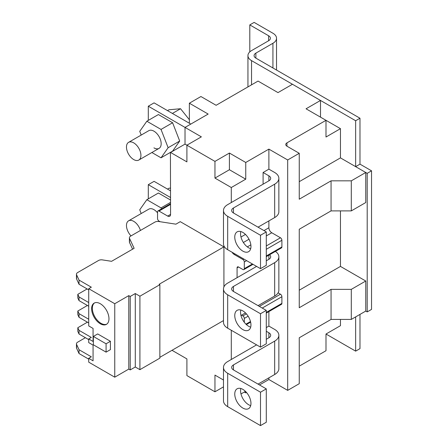 <?xml version="1.0" encoding="UTF-8"?>
<svg xmlns="http://www.w3.org/2000/svg" width="448" height="448" viewBox="0 0 448 448"><rect width="100%" height="100%" fill="white"/><g stroke="black" fill="none" stroke-linecap="round" stroke-linejoin="round"><path stroke-width="0.67" d="M359.979 164.147L371.543 170.822L371.543 309.4L367.203 311.903L367.203 173.326L355.639 166.65L359.979 164.147L359.979 118.233L255.875 58.128A6.132 3.539 180 0 1 254.078 55.625A6.132 3.539 180 0 1 255.875 53.122L272.933 43.271A12.27 7.084 0 0 0 276.528 38.259A12.27 7.084 0 0 0 272.933 33.253L254.139 22.4L249.799 24.903L268.598 35.756A6.132 3.539 180 0 1 270.39 38.259A6.132 3.539 180 0 1 268.598 40.762L251.535 50.613A12.27 7.084 0 0 0 247.94 55.625A12.27 7.084 0 0 0 251.535 60.631L355.639 120.736L359.979 118.233M359.979 314.406L359.979 348.634L355.639 351.137L355.639 316.91M371.543 170.822L367.203 173.326M355.639 166.65L355.639 120.736M340.458 319.418L340.458 325.679L325.998 334.023L355.639 351.137M340.458 210.896L340.458 266.409L365.758 281.014L365.758 311.069L367.203 311.903M249.799 24.903L249.799 51.878M242.861 408.072A11.452 6.614 60 0 1 235.379 397.981A11.452 6.614 60 0 1 237.132 388.802A11.452 6.614 60 0 1 242.861 389.368A11.452 6.614 60 0 1 250.342 399.459A11.452 6.614 60 0 1 248.584 408.638A11.452 6.614 60 0 1 242.861 408.072M240.811 388.489A11.452 6.614 -120 0 0 248.646 404.729A11.452 6.614 -120 0 0 250.695 405.608M242.861 251.132A11.452 6.614 60 0 1 235.379 241.041A11.452 6.614 60 0 1 237.132 231.862A11.452 6.614 60 0 1 242.861 232.428A11.452 6.614 60 0 1 250.342 242.519A11.452 6.614 60 0 1 248.584 251.698A11.452 6.614 60 0 1 242.861 251.132M240.811 231.549A11.452 6.614 -120 0 0 248.646 247.789A11.452 6.614 -120 0 0 250.695 248.668M242.861 329.599A11.452 6.614 60 0 1 235.379 319.508A11.452 6.614 60 0 1 237.132 310.335A11.452 6.614 60 0 1 242.861 310.901A11.452 6.614 60 0 1 250.342 320.992A11.452 6.614 60 0 1 248.584 330.165A11.452 6.614 60 0 1 242.861 329.599M240.811 310.022A11.452 6.614 -120 0 0 248.646 326.262A11.452 6.614 -120 0 0 250.695 327.141M189.364 103.208L189.364 123.239L154.084 102.872L148.299 106.21L201.365 136.847L186.906 145.197L185.024 144.11L185.024 127.417L208.158 114.061L189.364 103.208L200.928 96.527L216.11 105.291L258.042 81.082L277.995 92.607L292.454 84.258L320.505 100.453L320.505 117.146M185.024 144.11L170.565 152.46L186.906 161.89L186.906 145.197L214.956 161.392L229.415 153.042L245.75 162.473L268.884 149.117L287.683 159.97L299.247 153.294L286.961 146.199A4.088 2.363 180 0 1 285.762 144.53A4.088 2.363 180 0 1 286.961 142.856L325.998 120.322L340.458 128.666L340.458 157.886L365.758 172.491L365.758 202.546L351.299 210.896L331.061 210.896L331.061 180.841L351.299 180.841L351.299 210.896M325.998 334.023L325.998 350.722L299.247 366.162M259.487 384.944L268.884 379.523L287.683 390.37L299.247 383.695L299.247 337.781L331.061 319.418L351.299 319.418L365.758 311.069M365.758 281.014L351.299 289.363L351.299 319.418M340.458 266.409L299.247 290.198M331.061 210.896L299.247 229.258L299.247 307.731L331.061 289.363L351.299 289.363M365.758 172.491L351.299 180.841M340.458 157.886L299.247 181.675M299.247 153.294L299.247 199.209L331.061 180.841M320.505 100.453L306.046 108.797L325.998 120.322L325.998 137.015L340.458 128.666M185.024 357.818L186.906 358.904L186.906 375.598L214.956 391.793L223.485 386.865M244.306 392.045L245.75 392.879L246.484 392.454M331.061 289.363L331.061 319.418M287.683 159.97L287.683 390.37M229.415 153.042L229.415 169.736L214.956 178.086L214.956 161.392M214.956 391.793L214.956 375.094L223.485 380.022M231.291 359.486L231.291 330.266M244.306 322.302L244.306 318.416L248.136 316.204M246.389 313.874L242.861 315.907A2.044 1.182 60 0 1 244.306 318.416M242.861 315.907L241.556 315.157M237.076 277.676L237.076 267.826A2.044 1.182 60 0 1 237.502 266.89A2.044 1.182 60 0 1 238.521 266.991L242.861 269.494A2.044 1.182 60 0 0 243.88 269.595A2.044 1.182 60 0 0 244.306 268.66L244.306 261.985L246.618 260.646M243.729 258.978L242.861 259.476A2.044 1.182 60 0 1 244.306 261.985M242.861 259.476L234.186 254.47A4.088 2.363 60 0 1 232.12 252.274M231.291 202.546L231.291 187.522L214.956 178.086M170.43 152.382L170.565 214.402A4.088 2.363 60 0 1 169.719 216.272A4.088 2.363 60 0 1 167.675 216.07L158.995 211.058L170.565 204.383M160.115 221.721L158.995 221.077A2.044 1.182 60 0 1 157.55 218.574L157.55 211.893A2.044 1.182 60 0 1 157.976 210.958A2.044 1.182 60 0 1 158.995 211.058M172.01 350.302L186.906 358.904M189.364 123.239L190.809 124.074M268.884 311.59L268.884 326.094L274.669 329.431A14.314 8.266 180 0 1 278.863 335.278A14.314 8.266 180 0 1 274.669 341.118L274.669 374.511A14.314 8.266 0 0 0 278.863 368.67L278.863 335.278M268.884 377.849L268.884 379.523M268.884 149.117L268.884 169.154L274.669 172.491A14.314 8.266 180 0 1 278.863 178.338A14.314 8.266 180 0 1 274.669 184.178L274.669 217.571A14.314 8.266 0 0 0 278.863 211.73L278.863 178.338M268.884 220.909L268.884 227.758A4.088 2.363 -120 0 0 271.779 232.764L280.454 237.776L266.286 245.952M266.286 249.295L281.898 240.279A2.044 1.182 -120 0 0 280.454 237.776M281.898 240.279L281.898 246.954L266.286 255.97M266.286 256.665L281.473 247.89A2.044 1.182 -120 0 0 281.898 246.954M278.107 292.852L280.454 294.207L259.342 306.393M262.237 308.062L281.898 296.71A2.044 1.182 -120 0 0 280.454 294.207M281.898 296.71L281.898 303.386L266.286 312.402M266.286 313.096L281.473 304.326A2.044 1.182 -120 0 0 281.898 303.386M268.884 169.154L263.099 172.491L263.099 184.178M231.291 187.522L245.75 179.172L245.75 162.473M245.75 179.172L229.415 169.736M245.75 391.658L245.75 392.879M268.884 326.094L266.286 327.594M268.884 255.158L268.884 259.314L266.286 260.814M148.299 106.21L148.299 120.389M170.565 197.54L148.299 184.682L154.084 181.345L170.565 190.859M266.286 331.268L268.884 332.774A6.132 3.539 180 0 1 270.682 335.278A6.132 3.539 180 0 1 268.884 337.781L266.286 339.282M256.598 344.876L227.679 361.57A14.314 8.266 0 0 0 223.485 367.416A14.314 8.266 0 0 0 227.679 373.257L260.501 392.207L266.286 388.87L233.458 369.919A6.132 3.539 180 0 1 231.666 367.416A6.132 3.539 180 0 1 233.458 364.913L274.669 341.118M275.386 251.406A14.314 8.266 180 0 1 278.863 256.805A14.314 8.266 180 0 1 274.669 262.651L274.669 296.044A14.314 8.266 0 0 0 278.863 290.198L278.863 256.805M240.979 237.026L245.465 234.433M258.042 227.17L274.669 217.571M263.099 172.491L268.884 175.834A6.132 3.539 180 0 1 270.682 178.338A6.132 3.539 180 0 1 268.884 180.841L227.679 204.63A14.314 8.266 0 0 0 223.485 210.476L223.485 243.869A14.314 8.266 0 0 0 227.679 249.71L260.501 268.66L266.286 265.322L266.286 231.93L233.458 212.979A6.132 3.539 180 0 1 231.666 210.476A6.132 3.539 180 0 1 233.458 207.973L274.669 184.178M223.485 210.476A14.314 8.266 0 0 0 227.679 216.317L260.501 235.267L266.286 231.93M240.979 393.966L245.465 391.373M258.042 384.11L274.669 374.511M223.485 367.416L223.485 400.809A14.314 8.266 0 0 0 227.679 406.65L260.501 425.6L266.286 422.262L266.286 388.87M148.299 184.682L148.299 198.862M240.979 315.493L245.465 312.9M258.042 305.642L274.669 296.044M256.598 266.409L227.679 283.102A14.314 8.266 0 0 0 223.485 288.943L223.485 322.336A14.314 8.266 0 0 0 227.679 328.182L260.501 347.127L266.286 343.79L266.286 310.397L233.458 291.452A6.132 3.539 180 0 1 231.666 288.943A6.132 3.539 180 0 1 233.458 286.44L274.669 262.651M269.567 254.766A6.132 3.539 180 0 1 270.682 256.805A6.132 3.539 180 0 1 268.884 259.314M223.485 288.943A14.314 8.266 0 0 0 227.679 294.79L260.501 313.74L266.286 310.397M260.501 392.207L260.501 425.6M260.501 235.267L260.501 268.66M260.501 313.74L260.501 347.127M133.694 142.856A10.226 5.902 60 0 1 140.375 151.866A10.226 5.902 60 0 1 138.807 160.059A10.226 5.902 60 0 1 133.694 159.555A10.226 5.902 60 0 1 127.014 150.545A10.226 5.902 60 0 1 128.582 142.352A10.226 5.902 60 0 1 133.694 142.856M167.502 110.622L168.974 109.771L180.544 108.735L172.39 113.445M189.364 119.711L180.544 108.735M128.582 142.352L148.826 130.665A10.226 5.902 60 0 1 153.938 131.174A10.226 5.902 60 0 1 160.619 140.179A10.226 5.902 60 0 1 159.051 148.372A10.226 5.902 60 0 1 153.938 147.868M151.872 152.516L161.034 157.808L168.129 147.711L161.034 129.427L146.843 121.234L139.748 131.326L141.198 135.066M161.034 157.808L172.598 151.127L179.698 141.036L168.129 147.711M146.843 121.234L158.407 114.554L172.598 122.746L161.034 129.427M179.698 141.036L172.598 122.746M131.023 235.894A10.226 5.902 60 0 1 128.582 220.825A10.226 5.902 60 0 1 133.694 221.329A10.226 5.902 60 0 1 140.414 230.474M167.502 189.09L168.974 188.238L170.565 188.098M128.582 220.825L148.826 209.138A10.226 5.902 60 0 1 153.938 209.642A10.226 5.902 60 0 1 157.55 212.845M161.442 208.958L161.034 207.894L146.843 199.702L139.748 209.798L141.198 213.539M146.843 199.702L158.407 193.021L170.565 200.043M161.034 207.894L170.565 202.39M100.296 323.758A12.27 7.084 60 0 1 92.282 312.945A12.27 7.084 60 0 1 94.158 303.111A12.27 7.084 60 0 1 100.296 303.722A12.27 7.084 60 0 1 108.31 314.53A12.27 7.084 60 0 1 106.428 324.363A12.27 7.084 60 0 1 100.296 323.758M94.534 302.921A12.27 7.084 -120 0 0 93.106 312.855A12.27 7.084 -120 0 0 101.018 323.338A12.27 7.084 -120 0 0 106.781 324.134M159.863 357.314L223.485 320.583M139.91 369.667L159.863 358.148L159.863 284.687L139.91 296.206L139.91 369.667L135.285 366.996L130.222 369.919L128.778 369.085L128.778 295.624L114.755 303.722L114.755 377.182L128.778 369.085M114.755 303.722L88.726 288.697L88.726 325.926L93.066 328.429L93.066 341.454L88.726 338.951L88.726 342.625L93.066 345.128L93.066 360.819L88.726 358.316L88.726 362.158L114.755 377.182M88.726 358.316L91.33 356.815L79.038 349.72L76.597 344.45A4.088 2.363 180 0 1 76.457 343.84L76.457 347.682A4.088 2.363 0 0 0 76.597 348.292L79.038 353.556L88.726 359.15M132.602 249.172L129.545 242.592A4.088 2.363 0 0 1 129.405 241.982L129.405 237.804A4.088 2.363 0 0 1 130.603 236.135L154.857 222.13A4.088 2.363 0 0 1 158.81 221.519L175.913 224.168L180.253 221.665L223.916 246.87L223.916 286.927M223.916 246.87L159.141 284.273L159.863 284.687M139.91 296.206L135.285 293.535L135.285 366.996M135.285 293.535L130.222 296.458L130.222 369.919M97.692 333.939L110.415 341.286L110.415 349.636L106.081 352.139L93.352 344.792L93.352 336.442L97.692 333.939M79.038 349.72L79.038 353.556M76.457 343.84A4.088 2.363 180 0 1 77.655 342.171L85.4 337.697M88.726 288.697L91.33 287.19L79.038 280.095L76.597 274.831A4.088 2.363 0 0 1 76.457 274.221A4.088 2.363 0 0 1 77.655 272.546L98.498 260.512A4.088 2.363 0 0 1 102.452 259.902L111.574 261.313L134.131 248.293L129.545 238.414A4.088 2.363 0 0 1 129.405 237.804M128.778 295.624L130.222 296.458M88.726 319.25L79.038 313.656L77.818 311.024L77.818 314.692L79.038 317.33L88.726 322.918M88.726 338.951L91.33 337.445L79.038 330.35L77.818 327.718L77.818 331.391L79.038 334.023L88.726 339.618M77.818 327.718L87.427 322.168M110.415 341.286L106.081 343.79L106.081 352.139M93.352 336.442L106.081 343.79M79.038 280.095L79.038 284.273L88.726 289.862M76.457 274.221L76.457 278.393A4.088 2.363 0 0 0 76.597 279.003L79.038 284.273M79.038 313.656L79.038 317.33M87.427 305.474L77.818 311.024M88.726 302.551L79.038 296.957L77.818 294.325L77.818 297.998L79.038 300.63L88.726 306.225M79.038 296.957L79.038 300.63M77.818 294.325L87.136 288.943M79.038 334.023L79.038 330.35M255.875 53.122L255.875 58.128M251.535 60.631L251.535 84.84M268.598 40.762L268.598 35.756M272.933 43.271L272.933 67.978M286.961 146.199L286.961 142.856M268.884 227.758L263.973 230.591M249.004 239.238L243.37 242.491M170.565 214.402L167.675 216.07M271.779 232.764L266.286 235.939M250.846 244.849L247.307 246.893M235.054 253.966L234.186 254.47M252.403 263.984L244.306 268.66M237.076 267.826L238.521 266.991M250.488 321.524L245.93 324.156M268.884 180.841L268.884 175.834M268.884 337.781L268.884 332.774M233.458 364.913L233.458 369.919M227.679 373.257L227.679 406.65M233.458 286.44L233.458 291.452M233.458 207.973L233.458 212.979M227.679 216.317L227.679 249.71M227.679 294.79L227.679 328.182M76.597 344.45L76.597 348.292M129.545 242.592L129.545 238.414M76.597 274.831L76.597 279.003M247.94 86.918L247.94 55.625M276.528 70.056L276.528 38.259M170.565 203.689L157.976 210.958M253.002 264.331L243.88 269.595M250.634 322.129L246.383 324.582M159.051 148.372L138.807 160.059"/></g></svg>
